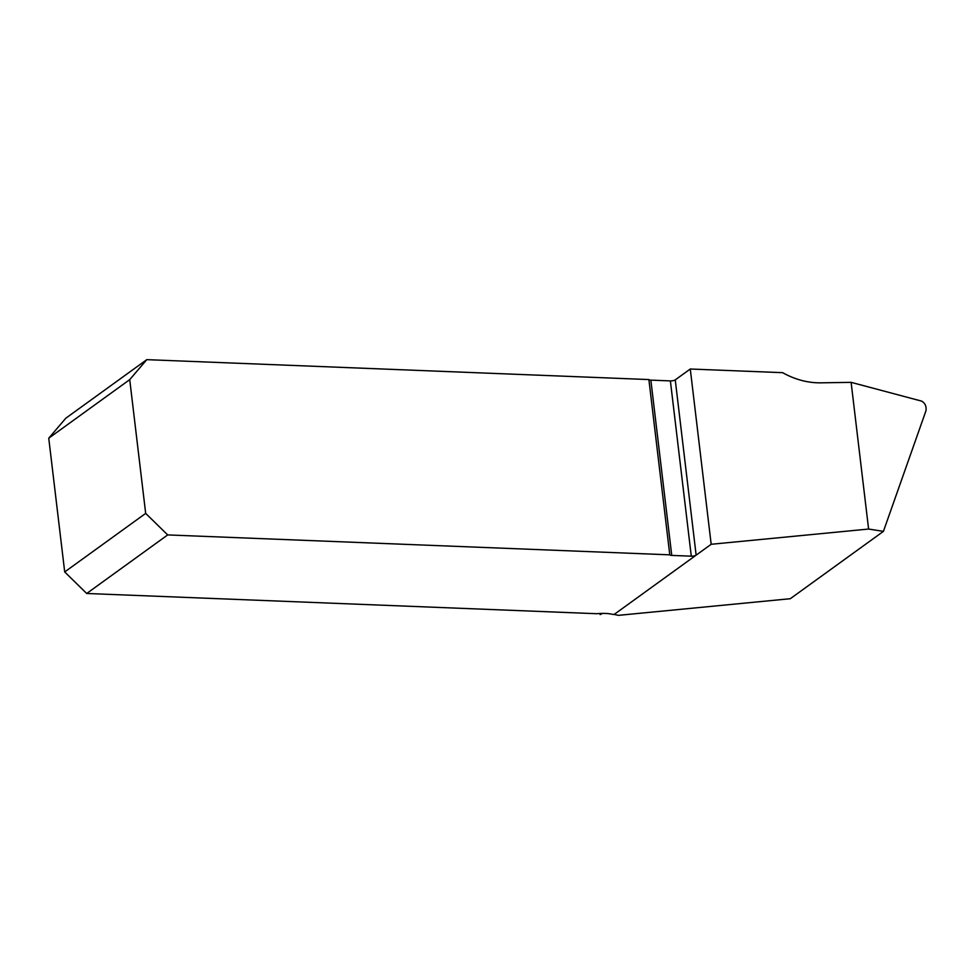 <?xml version="1.0" encoding="UTF-8"?>
<svg xmlns="http://www.w3.org/2000/svg" width="975" height="975" viewBox="0 0 975 975"><rect width="100%" height="100%" fill="white"/><g stroke="black" fill="none" stroke-linecap="round" stroke-linejoin="round"><path stroke-width="1.46" d="M64.703 571.947L145.677 513.386L129.724 379.641L48.75 438.202L64.703 571.947L86.714 593.482L596.798 613.714A21.901 6.533 -6.8 0 1 612.422 614.335L612.544 614.347A10.957 3.266 173.2 0 1 614.14 614.457L618.442 615.347L790.298 598.711L883.423 531.363L868.603 529.047L711.177 544.282L690.276 369.013L782.645 372.669A80.316 67.58 -125.9 0 0 820.84 382.834L851.114 382.346L921.619 401.115C925.104 403.114 926.555 406.319 925.982 410.719L883.423 531.363M48.75 438.202L65.812 418.214L146.786 359.653L648.887 379.567A3.656 1.085 -6.8 0 0 650.849 380.128L670.386 380.908A3.656 1.085 -6.8 0 0 675.248 379.872L690.276 369.013M614.14 614.457L696.138 555.153A3.656 1.085 -6.8 0 1 691.287 556.177L670.386 380.908M650.849 380.128L671.751 555.409L691.287 556.177M671.751 555.409A3.656 1.085 -6.8 0 1 669.788 554.836L648.887 379.567M86.714 593.482L167.688 534.922L669.788 554.836M601.295 613.433L600.125 614.591L602.574 613.409M600.125 614.591L599.991 613.494M146.786 359.653L129.724 379.641M167.688 534.922L145.677 513.386M675.248 379.872L696.138 555.153L711.177 544.282M868.603 529.047L851.114 382.346"/></g></svg>

